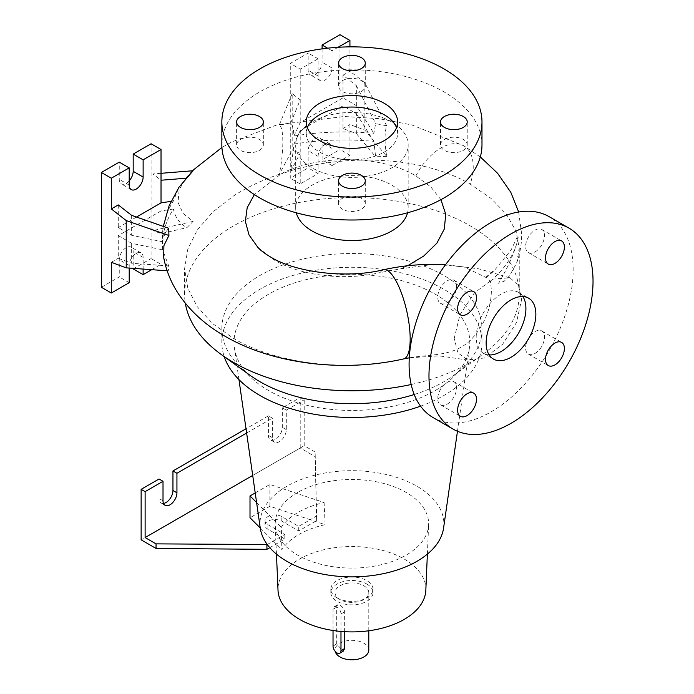 <?xml version="1.0" encoding="UTF-8"?>
<svg xmlns="http://www.w3.org/2000/svg" width="694" height="694" viewBox="0 0 694 694"><rect width="100%" height="100%" fill="white"/><g stroke="black" fill="none" stroke-linecap="round" stroke-linejoin="round"><path stroke-width="0.52" stroke-dasharray="3.47 2.6" d="M454.206 338.429L459.975 314.712L474.47 292.825L492.879 279.109L509.969 277.765L518.548 285.546L521.619 299.513L516.431 322.623L502.621 344.276L484.646 357.922L467.721 360.056L457.91 352.847L454.206 338.429M437.584 264.379L464.182 266.982L486.338 277.635L490.467 281.105L491.378 290.135C491.205 309.012 484.152 325.807 470.237 340.528C451.204 357.974 428.866 353.324 403.292 358.989C344.987 372.366 276.412 363.777 233.392 338.334L212.633 323.621L197.278 306.739L187.779 288.166L184.595 268.795L187.822 249.085L197.339 229.94L212.78 212.008L233.6 195.89C246.917 187.319 262.141 180.11 279.266 174.281C284.019 151.882 284.011 126.976 279.205 125.154L290.743 122.925C292.521 124.634 293.588 129.006 293.944 136.041A181.819 104.976 180 0 1 373.858 133.352L375.636 123.584L386.688 125.788C384.502 132.528 384.502 142.73 386.688 156.402L364.844 130.099L349.932 124.521L349.932 155.248L339.991 149.505L339.991 34.7M433.663 264.345L400.889 268.786L380.225 272.551A45.7 13.507 77.4 0 1 383.635 269.749M522.886 296.538A35.151 20.299 120 0 0 518.635 292.417A35.151 20.299 120 0 0 501.059 294.161A35.151 20.299 120 0 0 478.097 325.139A35.151 20.299 120 0 0 483.484 353.307A35.151 20.299 120 0 0 489.175 354.929M259.426 150.364A13.36 7.712 0 0 0 263.338 144.916A13.36 7.712 0 0 0 255.088 137.785A13.36 7.712 0 0 0 240.532 139.459A13.36 7.712 0 0 0 236.619 144.916A13.36 7.712 0 0 0 244.869 152.038A13.36 7.712 0 0 0 259.426 150.364M361.366 91.513A13.36 7.712 0 0 0 365.278 86.056A13.36 7.712 0 0 0 357.028 78.934A13.36 7.712 0 0 0 342.472 80.608A13.36 7.712 0 0 0 338.559 86.056A13.36 7.712 0 0 0 346.809 93.187A13.36 7.712 0 0 0 361.366 91.513M463.306 150.364A13.36 7.712 0 0 0 467.218 144.916A13.36 7.712 0 0 0 458.977 137.785A13.36 7.712 0 0 0 444.42 139.459A13.36 7.712 0 0 0 440.508 144.916A13.36 7.712 0 0 0 448.749 152.038A13.36 7.712 0 0 0 463.306 150.364M361.366 198.319A13.36 7.712 0 0 0 346.809 196.645A13.36 7.712 0 0 0 338.559 203.767A13.36 7.712 0 0 0 342.472 209.224A13.36 7.712 0 0 0 357.028 210.889A13.36 7.712 0 0 0 365.278 203.767A13.36 7.712 0 0 0 361.366 198.319M535.057 353.402A13.36 7.712 120 0 0 543.784 341.63A13.36 7.712 120 0 0 541.736 330.925A13.36 7.712 120 0 0 535.057 331.585A13.36 7.712 120 0 0 526.33 343.357A13.36 7.712 120 0 0 528.377 354.061A13.36 7.712 120 0 0 535.057 353.402M535.057 251.922A13.36 7.712 120 0 0 543.784 240.15A13.36 7.712 120 0 0 541.736 229.445A13.36 7.712 120 0 0 535.057 230.113A13.36 7.712 120 0 0 526.33 241.876A13.36 7.712 120 0 0 528.377 252.581A13.36 7.712 120 0 0 535.057 251.922M447.179 302.662A13.36 7.712 120 0 0 455.906 290.89A13.36 7.712 120 0 0 453.859 280.185A13.36 7.712 120 0 0 447.179 280.844A13.36 7.712 120 0 0 438.452 292.616A13.36 7.712 120 0 0 440.499 303.321A13.36 7.712 120 0 0 447.179 302.662M447.179 404.134A13.36 7.712 120 0 0 455.906 392.362A13.36 7.712 120 0 0 453.859 381.665A13.36 7.712 120 0 0 447.179 382.325A13.36 7.712 120 0 0 438.452 394.097A13.36 7.712 120 0 0 440.499 404.802A13.36 7.712 120 0 0 447.179 404.134M257.934 247.48L274.468 260.155C301.335 275.995 344.424 281.044 380.225 272.551M440.924 199.672L430.783 186.894L415.775 175.894C381.206 155.04 319.075 154.077 281.46 173.63L254.377 194.589M342.975 105.878L342.975 128.537L356.343 133.534L356.343 113.599L342.975 105.878L300.216 130.567L293.944 144.083L290.803 170.672C350.86 153.018 424.546 157.365 470.02 183.979L491.04 198.406L506.499 214.333L516.024 231.197L519.242 248.226L516.648 263.087L509.448 275.856L504.226 281.217L498.561 283.282C507.913 267.476 514.237 253.267 517.542 240.671C518.227 238.094 518.331 236.42 517.854 235.656L511.131 249.918L495.698 268.899L485.635 277.409M293.944 144.083A181.819 104.976 180 0 1 373.858 141.385L375.636 156.775L386.688 156.402M193.114 170.741L186.131 177.673L179.156 189.809L178.037 202.501L183.164 213.526L193.114 221.386L186.894 227.658C179.451 223.26 174.957 217.048 173.413 209.007A181.819 104.976 0 0 0 162.622 249.84L168.711 265.906L168.92 270.903L163.697 257.648M163.324 226.409L162.96 228.881A181.819 104.976 0 0 1 173.413 200.974L179.009 187.198M162.96 228.881A181.819 104.976 0 0 0 162.622 241.807C163.368 236.645 165.398 232.143 168.711 228.291M411.178 384.502A167.323 96.605 0 0 0 470.237 362.476A167.323 96.605 0 0 0 482.59 354.504A167.323 96.605 0 0 0 519.242 294.161A167.323 96.605 0 0 0 415.949 204.912A167.323 96.605 0 0 0 233.6 225.854A167.323 96.605 0 0 0 184.595 294.161A167.323 96.605 0 0 0 185.333 303.243M344.649 631.696L344.649 611.787C344.181 608.994 342.628 606.825 339.991 605.289L337.51 604.821L336.694 607.189L336.694 643.928L343.14 651.302M368.792 650.07A16.873 9.742 0 0 0 358.373 641.065A16.873 9.742 0 0 0 339.991 643.173A16.873 9.742 0 0 0 335.046 650.07A16.873 9.742 0 0 0 335.202 651.397M363.856 599.547A16.873 9.742 180 0 1 345.465 601.663A16.873 9.742 180 0 1 335.046 592.659A16.873 9.742 180 0 1 339.991 585.771A16.873 9.742 180 0 1 358.373 583.663A16.873 9.742 180 0 1 368.792 592.659A16.873 9.742 180 0 1 363.856 599.547M337.006 597.829A21.089 12.18 0 0 0 359.995 600.466A21.089 12.18 0 0 0 373.008 589.215A21.089 12.18 0 0 0 366.831 580.609A21.089 12.18 0 0 0 343.851 577.963A21.089 12.18 0 0 0 330.83 589.215A21.089 12.18 0 0 0 337.006 597.829M366.831 584.053A21.089 12.18 180 0 1 373.008 592.659A21.089 12.18 180 0 1 359.995 603.91A21.089 12.18 180 0 1 337.006 601.273A21.089 12.18 180 0 1 330.83 592.659A21.089 12.18 180 0 1 343.851 581.416A21.089 12.18 180 0 1 366.831 584.053M420.564 406.163A130.064 75.091 0 0 0 443.891 395.476A130.064 75.091 0 0 0 481.983 342.385A130.064 75.091 0 0 0 401.696 273.002A130.064 75.091 0 0 0 259.955 289.285A130.064 75.091 0 0 0 221.854 342.385A130.064 75.091 0 0 0 224.223 356.655M414.231 394.522A130.064 75.091 0 0 0 443.891 381.7A130.064 75.091 0 0 0 453.494 375.506A130.064 75.091 0 0 0 481.983 328.609A130.064 75.091 0 0 0 401.696 259.226A130.064 75.091 0 0 0 259.955 275.509A130.064 75.091 0 0 0 221.854 328.609A130.064 75.091 0 0 0 250.352 375.506M443.561 528.16A91.955 53.091 0 0 0 390.592 475.607A91.955 53.091 0 0 0 286.9 486.234A91.955 53.091 0 0 0 260.276 528.16M268.543 294.247A117.911 68.073 0 0 0 234.416 348.006A117.911 68.073 0 0 0 311.337 406.294A117.911 68.073 0 0 0 435.294 390.514A117.911 68.073 0 0 0 469.422 348.006A117.911 68.073 0 0 0 401.505 280.619A117.911 68.073 0 0 0 268.543 294.247M425.83 590.273A73.937 42.681 0 0 0 381.058 549.986A73.937 42.681 0 0 0 299.643 559.034A73.937 42.681 0 0 0 278.008 590.273M297.665 492.454A76.73 44.303 0 0 0 275.214 524.872A76.73 44.303 0 0 0 323.43 564.916A76.73 44.303 0 0 0 406.181 555.105A76.73 44.303 0 0 0 428.632 524.872A76.73 44.303 0 0 0 382.16 483.059A76.73 44.303 0 0 0 297.665 492.454M255.219 492.931L269.897 484.455L324.098 502.525A75.898 43.817 0 0 0 298.255 512.311A75.898 43.817 0 0 0 281.304 527.232L281.903 549.648A74.961 43.28 0 0 1 298.914 534.501A74.961 43.28 0 0 1 325.139 524.681L310.235 519.719L316.62 516.032L315.137 452.028L304.198 445.713L304.198 399.787L300.216 397.488L282.319 407.82L286.301 410.119L286.301 429.638A9.846 5.682 -60 0 1 279.344 441.688A9.846 5.682 -60 0 1 274.416 442.182A9.846 5.682 -60 0 1 272.378 437.671L272.378 418.152L268.404 415.862L268.404 435.381A9.846 5.682 120 0 0 270.443 439.883A9.846 5.682 120 0 0 275.362 439.397A9.846 5.682 120 0 0 282.319 427.339L282.319 407.82M407.56 212.789A56.24 32.471 0 0 0 408.167 208.061A56.24 32.471 0 0 0 373.441 178.054A56.24 32.471 0 0 0 312.153 185.098A56.24 32.471 0 0 0 295.679 208.061A56.24 32.471 0 0 0 296.277 212.789M409.538 264.822L400.143 269.099M312.153 121.953A56.24 32.471 0 0 0 295.679 144.916A56.24 32.471 0 0 0 330.396 174.914A56.24 32.471 0 0 0 391.694 167.87A56.24 32.471 0 0 0 408.167 144.916A56.24 32.471 0 0 0 373.441 114.909A56.24 32.471 0 0 0 312.153 121.953M481.983 144.916A130.064 75.091 0 0 0 401.696 75.542A130.064 75.091 0 0 0 259.955 91.816A130.064 75.091 0 0 0 221.854 144.916M307.321 127.696A45.7 26.381 0 0 0 306.219 133.43A45.7 26.381 0 0 0 334.43 157.807A45.7 26.381 0 0 0 384.233 152.09A45.7 26.381 0 0 0 397.619 133.43A45.7 26.381 0 0 0 396.526 127.696M340.98 631.436L340.98 613.904A5.621 3.244 -120 0 0 337.006 607.016A5.621 3.244 -120 0 0 334.196 606.738A5.621 3.244 -120 0 0 333.033 609.306L333.033 630.482M322.094 48.858L322.094 62.252A9.846 5.682 -60 0 1 315.137 74.31A9.846 5.682 -60 0 1 310.209 74.796A9.846 5.682 -60 0 1 308.171 70.294L308.171 53.065L290.274 63.406L290.274 178.211L308.171 167.879L308.171 150.659A9.846 5.682 -60 0 1 312.474 140.752A9.846 5.682 -60 0 1 320.055 138.115A9.846 5.682 -60 0 1 322.094 142.617L322.094 159.837L339.991 149.505M338.073 47.287L332.036 50.775L332.036 67.995A9.846 5.682 -60 0 1 325.078 80.053A9.846 5.682 -60 0 1 320.151 80.539A9.846 5.682 -60 0 1 318.112 76.028L318.112 58.808L300.216 69.14L290.274 63.406M129.205 180.874A9.846 5.682 -60 0 1 126.221 183.372A9.846 5.682 -60 0 1 121.303 183.858A9.846 5.682 -60 0 1 119.264 179.356L119.264 162.136M163.48 503.445A9.846 5.682 -60 0 1 161.069 503.029A9.846 5.682 -60 0 1 159.039 498.518L159.039 478.999M433.117 417.588A116.002 66.971 120 0 0 491.118 411.837A116.002 66.971 120 0 0 566.903 309.619A116.002 66.971 120 0 0 549.119 216.658M269.793 547.661L284.809 538.986L267.901 529.227A9.846 5.682 180 0 1 265.021 525.211A9.846 5.682 180 0 1 271.102 519.962A9.846 5.682 180 0 1 281.825 521.194L298.724 530.953L316.62 520.621L315.137 456.617L300.216 448.003L141.134 539.854M267.268 544.521L284.809 534.397L267.901 524.638A9.846 5.682 180 0 1 265.021 520.621A9.846 5.682 180 0 1 271.102 515.373A9.846 5.682 180 0 1 281.825 516.605L298.724 526.364L310.235 519.719L269.897 506.273L250.005 517.75M284.809 538.986L284.809 534.397M298.724 530.953L298.724 526.364M316.62 520.621L316.62 516.032M315.137 456.617L315.137 452.028M300.216 448.003L300.216 397.488M286.301 410.119L304.198 399.787M268.404 415.862L246.014 428.788M246.622 433.03L272.378 418.152M252.711 475.433L304.198 445.713M260.25 527.995L281.903 549.648M173.413 209.007L161.025 210.924L118.266 235.613L118.266 258.272L131.643 263.269L131.643 243.334L162.622 249.84M118.266 235.613L131.643 243.334M118.266 204.912L118.266 227.571L131.643 235.292L162.622 241.807M131.643 215.357L131.643 235.292M133.187 268.908L151.084 258.576L151.084 143.762M101.367 287.273L119.264 276.941L119.264 259.721A9.846 5.682 -60 0 1 123.558 249.814A9.846 5.682 -60 0 1 131.149 247.177A9.846 5.682 -60 0 1 133.187 251.688L133.187 268.361M151.726 269.68L161.025 264.31L151.084 258.576M129.205 268.075L129.205 265.464A9.846 5.682 -60 0 1 133.5 255.557A9.846 5.682 -60 0 1 141.09 252.92A9.846 5.682 -60 0 1 143.129 257.422L143.129 269.064M129.205 282.684L119.264 276.941M161.025 173.309L152.984 173.96L161.025 180.232M152.984 173.96L152.984 230.582L161.025 233.583L186.894 227.658M161.025 264.31L161.025 210.924M136.492 217.048L118.266 227.571M173.413 200.974L171.045 201.338M111.309 262.289L118.266 258.272M193.114 221.386L152.984 230.582M168.711 265.906L131.643 263.269M167.133 270.781L168.92 270.903M279.266 174.454L290.803 170.889L300.216 153.227L292.183 150.216L279.266 174.281M356.343 105.566L356.343 85.631L342.975 75.186L342.975 97.845L356.343 105.566L373.858 133.352M332.036 50.775L327.559 48.19M386.688 125.788L364.844 82.812L349.932 71.17L349.932 46.871M364.844 82.812L364.844 130.099M300.216 130.567L300.216 183.953L318.112 173.613L318.112 156.393A9.846 5.682 -60 0 1 322.415 146.486A9.846 5.682 -60 0 1 329.997 143.858A9.846 5.682 -60 0 1 332.036 148.36L332.036 165.58L349.932 155.248M332.036 165.58L322.094 159.837M318.112 173.613L308.171 167.879M300.216 183.953L290.274 178.211M318.112 58.808L308.171 53.065M342.975 128.537L349.932 124.521M356.343 113.599L373.858 141.385M342.975 97.845L300.216 122.526L293.944 136.041M300.216 69.14L300.216 122.526M342.975 75.186L349.932 71.17M290.743 122.925L300.216 99.867L292.183 93.595L292.183 150.216M292.183 93.595L279.205 125.154M356.343 133.534L375.636 156.775M356.343 85.631L375.636 123.584M256.598 502.525L281.304 527.232M269.897 484.455L269.897 506.273M324.098 502.525L325.139 524.681M415.888 175.964A45.7 26.424 -59.9 0 1 416.834 174.159A45.7 26.424 -59.9 0 1 419.15 170.151A45.7 26.424 -59.9 0 1 421.588 166.447A45.7 26.424 -59.9 0 1 424.147 163.003A45.7 26.424 -59.9 0 1 427.07 159.516A45.7 26.424 -59.9 0 1 429.898 156.54A45.7 26.424 -59.9 0 1 433.047 153.634A45.7 26.424 -59.9 0 1 436.04 151.223A45.7 26.424 -59.9 0 1 463.757 145.809A45.7 26.424 -59.9 0 1 473.221 166.725A45.7 26.424 -59.9 0 1 470.228 184.101M333.033 609.306L336.694 607.189M318.112 76.028L308.171 70.294M129.205 185.098L119.264 179.356M272.378 437.671L268.404 435.381M163.012 500.816L159.039 498.518M286.301 429.638L282.319 427.339M267.901 529.227L267.901 524.638M281.825 521.194L281.825 516.605M143.129 257.422L133.187 251.688M129.205 265.464L119.264 259.721M332.036 67.995L322.094 62.252M332.036 148.36L322.094 142.617M318.112 156.393L308.171 150.659M333.033 646.045L336.694 643.928M340.98 613.904L344.649 611.787M486.338 277.635A163.836 94.592 0 0 0 495.698 268.899M490.467 281.105A167.323 96.605 0 0 0 517.542 240.671M509.969 277.765L478.808 268.83L445.557 264.657M518.635 292.417L528.576 298.16M263.338 144.916L263.338 121.953M365.278 86.056L365.278 63.093M467.218 144.916L467.218 121.953M338.559 203.767L338.559 180.804M541.736 330.925L561.62 342.402M541.736 229.445L561.62 240.931M453.859 280.185L473.742 291.662M453.859 381.665L473.742 393.142M480.3 156.939L463.54 145.679L411.794 124.92L378.568 118.605L344.111 116.497L277.166 124.799L231.779 141.94L221.933 147.466M192.29 170.802L186.131 177.673M184.595 294.161L184.595 268.795M335.046 650.07L335.046 592.659M518.687 212L521.68 234.39C521.662 244.236 519.988 253.796 516.648 263.087M373.008 589.215L373.008 592.659M221.854 342.385L221.854 328.609M238.953 379.592L234.416 348.006M276.464 554.124L275.214 524.872M295.679 208.061L295.679 144.916M397.619 133.43L397.619 121.953M334.196 606.738L337.51 604.821M320.151 80.539L310.209 74.796M131.244 189.601L121.303 183.858M274.416 442.182L270.443 439.883M165.051 505.319L161.069 503.029M265.021 525.211L265.021 520.621M141.09 252.92L131.149 247.177M329.997 143.858L320.055 138.115M306.219 133.43L306.219 121.953M408.167 208.061L408.167 144.916M453.494 375.506L482.59 354.504M427.374 554.124L428.632 524.872M457.467 431.278L469.422 348.006M481.983 342.385L481.983 328.609M330.83 589.215L330.83 592.659M407.673 265.759L400.889 268.786M368.792 630.777L368.792 592.659M519.242 294.161L519.242 248.226M467.721 360.056L439.076 355.849L409.287 357.8M440.499 404.802L460.382 416.279M440.499 303.321L460.382 314.798M528.377 252.581L548.26 264.067M528.377 354.061L548.26 365.538M365.278 203.767L365.278 180.804M440.508 144.916L440.508 121.953M338.559 86.056L338.559 63.093M236.619 144.916L236.619 121.953M483.484 353.307L493.425 359.05"/><path stroke-width="1.04" d="M445.557 264.657L433.663 264.345C416.539 264.327 399.865 266.132 383.635 269.749A45.7 13.507 77.4 0 1 400.993 291.862A45.7 13.507 77.4 0 1 410.18 338.932A45.7 13.507 77.4 0 1 403.63 358.928C343.53 372.565 273.315 364.376 224.951 336.2C205.624 325.2 190.173 311.155 178.601 294.065C171.175 282.866 166.204 270.729 163.697 257.648L163.897 245.659L168.92 235.483L168.711 228.291L131.643 215.357L118.266 204.912L111.309 208.937L126.221 220.579L126.221 267.858L167.133 270.781M511.001 357.306A35.151 20.299 120 0 0 533.964 326.327A35.151 20.299 120 0 0 528.576 298.16A35.151 20.299 120 0 0 511.001 299.903A35.151 20.299 120 0 0 488.038 330.882A35.151 20.299 120 0 0 493.425 359.05A35.151 20.299 120 0 0 511.001 357.306M489.175 354.929A35.151 20.299 120 0 0 501.059 351.563A35.151 20.299 120 0 0 522.886 296.538M259.426 127.401A13.36 7.712 0 0 0 263.338 121.953A13.36 7.712 0 0 0 255.088 114.822A13.36 7.712 0 0 0 240.532 116.497A13.36 7.712 0 0 0 236.619 121.953A13.36 7.712 0 0 0 244.869 129.075A13.36 7.712 0 0 0 259.426 127.401M361.366 68.55A13.36 7.712 0 0 0 365.278 63.093A13.36 7.712 0 0 0 357.028 55.971A13.36 7.712 0 0 0 342.472 57.645A13.36 7.712 0 0 0 338.559 63.093A13.36 7.712 0 0 0 346.809 70.224A13.36 7.712 0 0 0 361.366 68.55M463.306 127.401A13.36 7.712 0 0 0 467.218 121.953A13.36 7.712 0 0 0 458.977 114.822A13.36 7.712 0 0 0 444.42 116.497A13.36 7.712 0 0 0 440.508 121.953A13.36 7.712 0 0 0 448.749 129.075A13.36 7.712 0 0 0 463.306 127.401M361.366 175.356A13.36 7.712 0 0 0 346.809 173.682A13.36 7.712 0 0 0 338.559 180.804A13.36 7.712 0 0 0 342.472 186.261A13.36 7.712 0 0 0 357.028 187.935A13.36 7.712 0 0 0 365.278 180.804A13.36 7.712 0 0 0 361.366 175.356M554.94 364.879A13.36 7.712 120 0 0 563.667 353.107A13.36 7.712 120 0 0 561.62 342.402A13.36 7.712 120 0 0 554.94 343.07A13.36 7.712 120 0 0 546.213 354.834A13.36 7.712 120 0 0 548.26 365.538A13.36 7.712 120 0 0 554.94 364.879M554.94 263.399A13.36 7.712 120 0 0 563.667 251.636A13.36 7.712 120 0 0 561.62 240.931A13.36 7.712 120 0 0 554.94 241.59A13.36 7.712 120 0 0 546.213 253.362A13.36 7.712 120 0 0 548.26 264.067A13.36 7.712 120 0 0 554.94 263.399M467.062 314.139A13.36 7.712 120 0 0 475.789 302.367A13.36 7.712 120 0 0 473.742 291.662A13.36 7.712 120 0 0 467.062 292.33A13.36 7.712 120 0 0 458.335 304.102A13.36 7.712 120 0 0 460.382 314.798A13.36 7.712 120 0 0 467.062 314.139M467.062 415.619A13.36 7.712 120 0 0 475.789 403.847A13.36 7.712 120 0 0 473.742 393.142A13.36 7.712 120 0 0 467.062 393.802A13.36 7.712 120 0 0 458.335 405.574A13.36 7.712 120 0 0 460.382 416.279A13.36 7.712 120 0 0 467.062 415.619M254.377 194.589L247.194 207.68L245.355 221.369L249.007 234.902L257.934 247.48C260.632 250.413 264.874 253.596 270.651 257.049C295.193 272.204 345.56 279.075 383.635 269.749M161.025 173.309L193.114 170.741L179.009 187.198L169.024 205.997L163.324 226.409M185.333 303.243A167.323 96.605 0 0 0 221.247 354.504A167.323 96.605 0 0 0 411.178 384.502M333.033 630.482L333.033 646.045A5.621 3.244 -120 0 0 335.488 651.709A5.621 3.244 -120 0 0 339.817 653.21L343.14 651.302L344.649 648.526L344.649 631.696M335.202 651.397A16.873 9.742 0 0 0 346.549 659.3A16.873 9.742 0 0 0 363.856 656.958A16.873 9.742 0 0 0 368.792 650.07L368.792 630.777M224.223 356.655A130.064 75.091 0 0 0 420.564 406.163M221.247 354.504L250.352 375.506A130.064 75.091 0 0 0 414.231 394.522M238.953 379.592L260.276 528.16A91.955 53.091 0 0 0 320.272 573.626A91.955 53.091 0 0 0 416.947 561.316A91.955 53.091 0 0 0 443.561 528.16L457.467 431.278M276.464 554.124L278.008 590.273A73.937 42.681 0 0 0 324.471 628.851A73.937 42.681 0 0 0 404.203 619.404A73.937 42.681 0 0 0 425.83 590.273L427.374 554.124M296.277 212.789A56.24 32.471 0 0 0 334.248 238.883A56.24 32.471 0 0 0 391.694 231.015A56.24 32.471 0 0 0 407.56 212.789M440.924 199.672L445.713 214.168L444.342 228.968L436.847 243.221L423.73 256.043L407.673 265.759M221.854 121.953L221.854 144.916A130.064 75.091 0 0 0 302.15 214.29A130.064 75.091 0 0 0 443.891 198.007A130.064 75.091 0 0 0 481.983 144.916L481.983 121.953A130.064 75.091 0 0 0 401.696 52.579A130.064 75.091 0 0 0 259.955 68.853A130.064 75.091 0 0 0 221.854 121.953A130.064 75.091 0 0 0 302.15 191.327A130.064 75.091 0 0 0 443.891 175.053A130.064 75.091 0 0 0 481.983 121.953M384.233 140.604A45.7 26.381 0 0 0 397.619 121.953A45.7 26.381 0 0 0 369.408 97.576A45.7 26.381 0 0 0 319.604 103.293A45.7 26.381 0 0 0 306.219 121.953A45.7 26.381 0 0 0 334.43 146.33A45.7 26.381 0 0 0 384.233 140.604M396.526 127.696A45.7 26.381 0 0 0 364.68 108.099A45.7 26.381 0 0 0 319.604 114.779A45.7 26.381 0 0 0 307.321 127.696M171.045 201.338L161.025 202.891L161.025 149.505L143.129 159.837L143.129 177.057A9.846 5.682 -60 0 1 136.163 189.115A9.846 5.682 -60 0 1 131.244 189.601A9.846 5.682 -60 0 1 129.205 185.098L129.205 167.879L111.309 178.211L111.309 208.937M246.014 428.788L172.953 470.966L172.953 490.485A9.846 5.682 -60 0 1 165.996 502.543A9.846 5.682 -60 0 1 163.48 503.445M269.793 547.661L266.912 549.318L156.055 548.46L141.134 539.854L141.134 489.339L145.115 491.63L163.012 481.298L163.012 500.816A9.846 5.682 120 0 0 165.051 505.319A9.846 5.682 120 0 0 169.969 504.833A9.846 5.682 120 0 0 176.935 492.783L176.935 473.265L246.622 433.03M569.002 228.144L549.119 216.658A116.002 66.971 120 0 0 491.118 222.41A116.002 66.971 120 0 0 415.333 324.627A116.002 66.971 120 0 0 433.117 417.588L453 429.066A116.002 66.971 120 0 0 511.001 423.323A116.002 66.971 120 0 0 586.786 321.096A116.002 66.971 120 0 0 569.002 228.144A116.002 66.971 120 0 0 511.001 233.887A116.002 66.971 120 0 0 435.216 336.113A116.002 66.971 120 0 0 453 429.066M172.953 470.966L176.935 473.265M163.012 481.298L159.039 478.999L141.134 489.339M145.115 491.63L145.115 537.555L156.055 543.87L267.268 544.521M156.055 548.46L156.055 543.87M266.912 549.318L266.912 544.729M145.115 537.555L252.711 475.433M255.219 492.931L250.005 495.941L250.005 517.75L260.25 527.995M133.187 268.361L133.187 268.908L143.129 274.642L151.726 269.68M129.205 167.879L119.264 162.136L101.367 172.468L101.367 287.273L111.309 293.015L129.205 282.684L129.205 268.075M161.025 149.505L151.084 143.762L133.187 154.094L133.187 171.323A9.846 5.682 -60 0 1 129.205 180.874M143.129 269.064L143.129 274.642M111.309 178.211L101.367 172.468M126.221 267.858L111.309 262.289L111.309 293.015M143.129 159.837L133.187 154.094M161.025 202.891L136.492 217.048M161.025 180.232L186.894 178.158M126.221 220.579L168.92 235.483M349.932 46.871L349.932 40.443L339.991 34.7L322.094 45.032L322.094 48.858M327.559 48.19L322.094 45.032M349.932 40.443L338.073 47.287M339.817 653.21A5.621 3.244 -120 0 0 340.98 650.642L340.98 631.436M250.005 495.941L256.598 502.525M176.935 492.783L172.953 490.485M143.129 177.057L133.187 171.323M340.98 650.642L344.649 648.526M221.933 147.466L192.29 170.802M518.687 212L510.801 192.307L497.537 173.214L480.3 156.939M409.287 357.8L403.63 358.928"/></g></svg>
